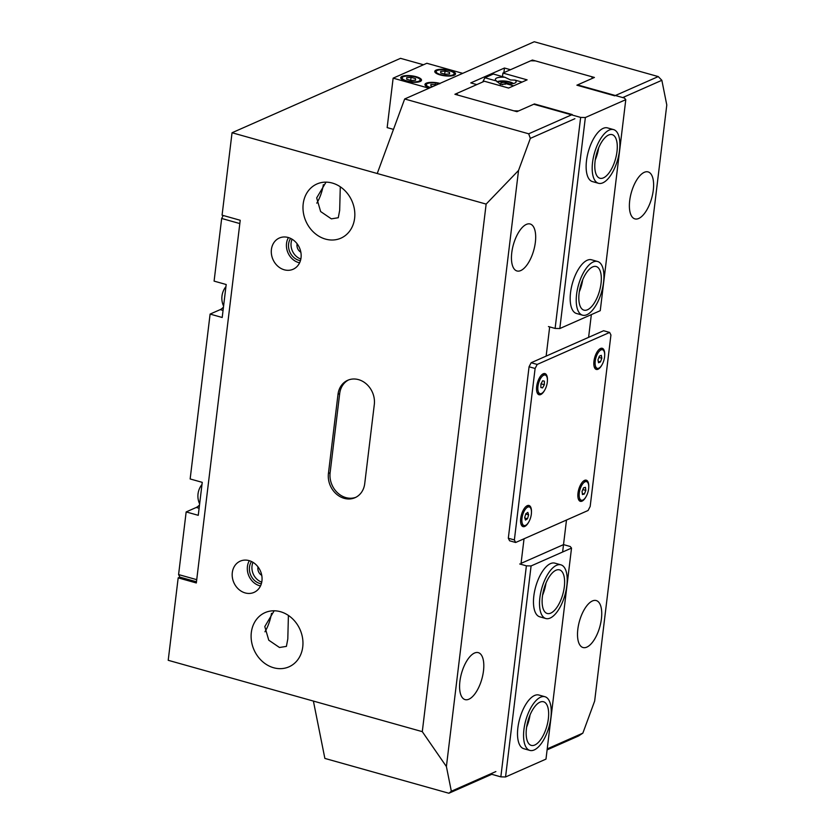 <?xml version="1.0" encoding="UTF-8"?>
<svg xmlns="http://www.w3.org/2000/svg" width="835" height="835" viewBox="0 0 835 835"><rect width="100%" height="100%" fill="white"/><g stroke="black" fill="none" stroke-linecap="round" stroke-linejoin="round"><path stroke-width="1.25" d="M579.313 291.812A22.649 9.811 105.7 0 0 581.17 286.593A22.649 9.811 105.7 0 0 582.694 279.767M599.311 291.686A22.649 9.811 105.7 0 0 596.2 266.522A22.649 9.811 105.7 0 0 580.836 284.986A22.649 9.811 105.7 0 0 583.947 310.15A22.649 9.811 105.7 0 0 599.311 291.686M578.707 284.213A27.879 12.066 105.7 0 0 582.538 315.181A27.879 12.066 105.7 0 0 601.451 292.459A27.879 12.066 105.7 0 0 597.609 261.491A27.879 12.066 105.7 0 0 578.707 284.213M415.611 80.202L411.217 80.525L406.749 79.273L406.666 77.686L411.06 77.363L415.527 78.615L415.611 80.202M410.695 80.379L411.06 77.363M415.339 80.223L415.527 78.615M536.926 392.053A9.655 4.175 105.7 0 0 538.231 393.139L540.015 393.64A9.655 4.175 105.7 0 0 544.89 389.809A9.655 4.175 105.7 0 0 545.234 375.051A9.655 4.175 105.7 0 0 540.349 378.881A9.655 4.175 105.7 0 0 540.015 393.64M542.687 380.781L544.378 381.177L544.326 384.737L542.562 387.899L540.861 387.513L540.923 383.954L542.687 380.781M545.234 375.051L543.449 374.55A9.655 4.175 105.7 0 0 541.769 374.79M541.007 383.797L544.326 384.737M540.861 387.43L542.562 387.899M440.087 74.9A10.458 3.173 6.9 0 0 455.524 73.929A10.458 3.173 6.9 0 0 450.19 70.432A10.458 3.173 6.9 0 0 434.764 71.413A10.458 3.173 6.9 0 0 440.087 74.9M406.081 81.172A10.458 3.173 6.9 0 0 421.518 80.202A10.458 3.173 6.9 0 0 416.195 76.716A10.458 3.173 6.9 0 0 400.758 77.686A10.458 3.173 6.9 0 0 406.081 81.172M462.705 73.344L426.842 63.272L393.139 78.156L387.158 127.609L393.483 129.383M393.139 78.156L429.013 88.228M439.961 83.396A10.458 3.173 6.9 0 0 424.952 84.481A10.458 3.173 6.9 0 0 429.858 87.852M437.07 84.669L430.87 84.481L430.943 86.068L432.76 86.569M435.087 85.546L435.254 84.158M594.207 366.763A9.655 4.175 105.7 0 0 595.512 367.838L597.296 368.339A9.655 4.175 105.7 0 0 603.34 361.952A9.655 4.175 105.7 0 0 602.515 349.75A9.655 4.175 105.7 0 0 596.461 356.138A9.655 4.175 105.7 0 0 597.296 368.339M599.353 356.138L601.294 355.334L601.837 358.236L600.448 361.952L598.507 362.755L597.964 359.854L599.353 356.138M602.515 349.75L600.73 349.249A9.655 4.175 105.7 0 0 599.05 349.489M598.883 357.411L601.837 358.236M598.246 361.325L600.448 361.952M509.767 83.938L505.279 82.268L500.885 82.602L500.958 84.178L502.806 84.7M505.029 84.345L505.279 82.268M520.967 523.952A9.655 4.175 105.7 0 0 522.272 525.027L524.056 525.528A9.655 4.175 105.7 0 0 530.549 517.836A9.655 4.175 105.7 0 0 529.275 506.939A9.655 4.175 105.7 0 0 522.773 514.631A9.655 4.175 105.7 0 0 524.056 525.528M525.841 513.734L527.835 512.387L528.649 514.892L527.48 518.733L525.486 520.08L524.672 517.575L525.841 513.734M529.275 506.939L527.49 506.438A9.655 4.175 105.7 0 0 525.81 506.678M525.737 514.068L528.649 514.892M524.808 517.982L527.48 518.733M199.523 504.924A17.431 7.546 -74.3 0 1 196.267 507.461L186.163 511.928L178.586 574.574L196.726 579.667L239.822 223.571L221.672 218.467L214.094 281.113L226.191 284.516L222.204 317.488L210.107 314.085L190.15 478.956L202.247 482.348L198.26 515.32L186.163 511.928M210.107 314.085L220.21 309.628A17.431 7.546 105.7 0 0 223.456 307.092M221.672 218.467L223.206 215.493M196.476 581.786L179.869 577.131L178.586 574.574M578.248 498.652A9.655 4.175 105.7 0 0 579.553 499.727L581.327 500.228A9.655 4.175 105.7 0 0 587.12 494.497A9.655 4.175 105.7 0 0 586.556 481.638A9.655 4.175 105.7 0 0 580.763 487.369A9.655 4.175 105.7 0 0 581.327 500.228M583.54 487.838L585.439 487.327L585.836 490.416L584.343 494.028L582.444 494.539L582.047 491.45L583.54 487.838M586.556 481.638L584.771 481.137A9.655 4.175 105.7 0 0 583.091 481.377M582.82 489.571L585.836 490.416M582.308 493.454L584.343 494.028M531.457 512.293A10.98 4.749 105.7 0 0 526.436 506.167A10.98 4.749 105.7 0 0 520.716 518.399A10.98 4.749 105.7 0 0 521.228 524.714A10.98 4.749 105.7 0 0 528.701 522.094M588.738 486.993A10.98 4.749 105.7 0 0 583.717 480.866A10.98 4.749 105.7 0 0 577.997 493.099A10.98 4.749 105.7 0 0 578.509 499.413A10.98 4.749 105.7 0 0 585.982 496.794M604.697 355.105A10.98 4.749 105.7 0 0 599.676 348.978A10.98 4.749 105.7 0 0 593.956 361.211A10.98 4.749 105.7 0 0 594.468 367.525A10.98 4.749 105.7 0 0 601.941 364.905M547.416 380.405A10.98 4.749 105.7 0 0 542.395 374.278A10.98 4.749 105.7 0 0 536.675 386.511A10.98 4.749 105.7 0 0 537.187 392.815A10.98 4.749 105.7 0 0 544.66 390.206M515.654 542.489L588.091 510.488L590.178 506.448L610.928 334.992L609.644 332.434L537.197 364.436L535.11 368.475L514.37 539.932L515.654 542.489L509.601 540.788L508.317 538.231L514.37 539.932M609.644 332.434L603.59 330.733L531.144 362.734L537.197 364.436M535.11 368.475L529.066 366.774L508.317 538.231M529.066 366.774L531.144 362.734M449.606 73.929L445.222 74.252L440.744 72.989L440.671 71.413L445.065 71.09L449.533 72.342L449.606 73.929M444.7 74.106L445.065 71.09M449.334 73.95L449.533 72.342M223.582 306.069A18.527 18.527 0 0 1 222.058 295.465A8.277 3.58 -74.3 0 1 223.289 291.081A18.527 18.527 0 0 1 225.941 286.624M548.355 718.737A22.649 9.811 105.7 0 0 543.533 701.765A22.649 9.811 105.7 0 0 526.457 728.412A22.649 9.811 105.7 0 0 531.279 745.384A22.649 9.811 105.7 0 0 548.355 718.737M523.931 729.529A27.879 12.066 105.7 0 0 529.87 750.414A27.879 12.066 105.7 0 0 550.881 717.62A27.879 12.066 105.7 0 0 544.942 696.724A27.879 12.066 105.7 0 0 523.931 729.529M526.645 727.045A22.649 9.811 105.7 0 0 530.027 715M597.609 261.491L591.566 259.789A27.879 12.066 105.7 0 0 570.545 292.594A27.879 12.066 105.7 0 0 576.484 313.48L582.538 315.181M613.579 129.602L607.525 127.901A27.879 12.066 105.7 0 0 586.504 160.696A27.879 12.066 105.7 0 0 592.453 181.592L598.497 183.293A27.879 12.066 105.7 0 0 617.409 160.571A27.879 12.066 105.7 0 0 613.579 129.602A27.879 12.066 105.7 0 0 594.666 152.314A27.879 12.066 105.7 0 0 598.497 183.293M457.935 95.117L513.89 110.836L518.598 110.94L533.763 104.239L580.649 117.411L585.356 117.516L625.791 99.657L624.444 98.06L577.569 84.899L592.725 78.198L591.389 76.611L535.433 60.892L530.716 60.788L502.92 73.062L527.115 79.857L508.588 88.051L484.394 81.246L456.588 93.53L457.935 95.117M585.356 117.516L559.815 328.541L600.25 310.683L625.791 99.657M502.493 76.601L502.92 73.062M456.453 94.71L456.588 93.53M559.815 328.541L555.108 328.437L548.459 326.568M555.108 328.437L580.649 117.411M199.638 503.912A18.527 18.527 0 0 1 198.114 493.297A8.277 3.58 -74.3 0 1 199.346 488.913A18.527 18.527 0 0 1 201.997 484.467M482.714 81.987L484.905 77.749L496.522 81.005L500.499 84.439L506.563 83.824L513.64 85.817L522.063 82.091L514.986 80.108A10.458 3.173 -173.1 0 1 516.134 81.809A10.458 3.173 -173.1 0 1 506.563 83.824M496.522 81.005A10.458 3.173 -173.1 0 1 495.374 79.304A10.458 3.173 -173.1 0 1 504.945 77.29L493.328 74.023L484.905 77.749M514.986 80.108L510.613 79.972L504.945 77.29M564.314 586.848A22.649 9.811 105.7 0 0 559.492 569.867A22.649 9.811 105.7 0 0 542.416 596.524A22.649 9.811 105.7 0 0 547.238 613.495A22.649 9.811 105.7 0 0 564.314 586.848M539.89 597.63A27.879 12.066 105.7 0 0 545.829 618.526A27.879 12.066 105.7 0 0 566.84 585.732A27.879 12.066 105.7 0 0 560.901 564.836A27.879 12.066 105.7 0 0 539.89 597.63M542.604 595.157A22.649 9.811 105.7 0 0 545.986 583.112M560.901 564.836L554.857 563.145A27.879 12.066 105.7 0 0 533.836 595.94A27.879 12.066 105.7 0 0 539.775 616.825L545.829 618.526M544.942 696.724L538.899 695.033A27.879 12.066 105.7 0 0 517.877 727.828A27.879 12.066 105.7 0 0 523.816 748.713L529.87 750.414M531.091 565.942L571.526 548.084L545.986 759.109L505.551 776.967L500.843 776.863L526.384 565.838L531.091 565.942L505.551 776.967M423.439 64.765L400.518 58.335L232.046 132.744L222.079 215.169L240.219 220.273L196.329 582.966L178.179 577.872L168.211 660.297L313.396 701.076L324.867 758.42L448.886 793.25L491.773 774.306L500.843 776.863M519.725 563.969L526.384 565.838M571.526 548.084L570.18 546.487L563.531 544.618L521.061 563.375M595.272 159.913A22.649 9.811 105.7 0 0 597.129 154.705A22.649 9.811 105.7 0 0 598.653 147.879M615.27 159.798A22.649 9.811 105.7 0 0 612.159 134.633A22.649 9.811 105.7 0 0 596.795 153.097A22.649 9.811 105.7 0 0 599.916 178.252A22.649 9.811 105.7 0 0 615.27 159.798M297.145 243.81A6.972 5.918 -113.8 0 0 300.851 252.201M258.036 566.934A6.972 5.918 -113.8 0 0 261.741 575.325M344.187 498.338A20.906 17.754 -113.8 0 0 355.032 497.691A20.906 17.754 -113.8 0 0 364.728 483.653L374.31 404.516A20.906 17.754 -113.8 0 0 366.659 384.225A20.906 17.754 -113.8 0 0 347.704 380.29A20.906 17.754 -113.8 0 0 338.008 394.329L328.426 473.466A20.906 17.754 -113.8 0 0 344.187 498.338M348.56 379.946A20.906 17.754 -113.8 0 0 339.688 393.588L330.117 472.714A20.906 17.754 -113.8 0 0 345.867 497.597A20.906 17.754 -113.8 0 0 355.856 497.284M288.179 237.495A17.076 14.498 -113.8 0 0 279.996 237.756A17.076 14.498 -113.8 0 0 271.448 254.111A17.076 14.498 -113.8 0 0 284.276 269.799A17.076 14.498 -113.8 0 0 293.774 268.943A17.076 14.498 -113.8 0 0 300.871 252.337A17.076 14.498 -113.8 0 0 288.179 237.495M288.461 237.568A16.147 13.704 -113.8 0 0 298.7 262.597A16.147 13.704 -113.8 0 0 299.608 262.816M290.622 238.413A13.767 11.69 -113.8 0 0 298.972 260.343A13.767 11.69 -113.8 0 0 300.443 260.656M292.093 239.207A13.767 11.69 -113.8 0 0 300.851 259.027M249.08 560.619A17.076 14.498 -113.8 0 0 240.898 560.88A17.076 14.498 -113.8 0 0 232.339 577.246A17.076 14.498 -113.8 0 0 245.166 592.923A17.076 14.498 -113.8 0 0 254.675 592.078A17.076 14.498 -113.8 0 0 261.772 575.472A17.076 14.498 -113.8 0 0 249.08 560.619M249.352 560.702A16.147 13.704 -113.8 0 0 259.591 585.721A16.147 13.704 -113.8 0 0 260.499 585.951M251.512 561.538A13.767 11.69 -113.8 0 0 259.862 583.477A13.767 11.69 -113.8 0 0 261.345 583.79M252.995 562.341A13.767 11.69 -113.8 0 0 261.741 582.152M326.036 182.145L316.674 197.905L320.63 211.547L331.349 218.853L338.279 217.737L339.678 210.337L340.262 187.489M332.299 183.053A29.622 25.154 -113.8 0 0 316.935 183.982A29.622 25.154 -113.8 0 0 303.366 212.622A29.622 25.154 -113.8 0 0 325.514 239.102A29.622 25.154 -113.8 0 0 340.878 238.184A29.622 25.154 -113.8 0 0 354.447 209.533A29.622 25.154 -113.8 0 0 332.299 183.053M274.162 610.782L264.799 626.553L268.755 640.184L279.485 647.49L286.405 646.384L287.804 638.973L288.388 616.136M280.424 611.7A29.622 25.154 -113.8 0 0 265.071 612.619A29.622 25.154 -113.8 0 0 251.492 641.259A29.622 25.154 -113.8 0 0 273.64 667.75A29.622 25.154 -113.8 0 0 289.004 666.821A29.622 25.154 -113.8 0 0 302.573 638.18A29.622 25.154 -113.8 0 0 280.424 611.7M535.36 242.275A24.392 10.563 105.7 0 0 530.162 223.999A24.392 10.563 105.7 0 0 511.771 252.692A24.392 10.563 105.7 0 0 516.969 270.968A24.392 10.563 105.7 0 0 535.36 242.275M483.486 670.922A24.392 10.563 105.7 0 0 478.288 652.636A24.392 10.563 105.7 0 0 459.908 681.339A24.392 10.563 105.7 0 0 465.095 699.615A24.392 10.563 105.7 0 0 483.486 670.922M601.419 618.829A24.392 10.563 105.7 0 0 596.221 600.553A24.392 10.563 105.7 0 0 577.83 629.246A24.392 10.563 105.7 0 0 583.028 647.532A24.392 10.563 105.7 0 0 601.419 618.829M653.294 190.192A24.392 10.563 105.7 0 0 648.096 171.906A24.392 10.563 105.7 0 0 629.705 200.609A24.392 10.563 105.7 0 0 634.903 218.885A24.392 10.563 105.7 0 0 653.294 190.192M316.799 203.155A24.392 10.563 105.7 0 0 323.364 184.681M264.935 631.792A24.392 10.563 105.7 0 0 271.49 613.328M503.891 72.635L504.455 68.021L510.498 69.712L532.406 60.047L532.312 60.819M532.406 60.047L594.416 77.457L576.891 85.191L614.706 95.816L658.251 76.58L661.852 80.296L666.789 104.98L594.656 701.066L582.851 733.151L578.457 736.021L547.102 749.872M661.852 80.296L622.722 97.58M591.347 314.607L588.602 337.361M566.495 520.028L562.623 552.019M547.228 748.88L582.851 733.151M313.396 701.076L422.291 731.648L486.137 204.095L518.535 170.455L530.34 138.38L528.691 133.798L572.246 114.562L534.431 103.947L516.917 111.681L454.908 94.271L476.806 84.596L470.763 82.905L504.455 68.021M518.535 170.455L446.401 766.551L422.291 731.648M448.886 793.25L451.338 791.236L446.401 766.551M451.338 791.236L495.865 771.561M549.68 326.902L546.142 356.117M524.036 538.784L520.946 564.314M574.877 118.706L530.34 138.38M232.046 132.744L486.137 204.095M178.179 577.872L179.869 577.131M528.691 133.798L404.672 98.979L534.243 41.75L658.251 76.58M404.672 98.979L377.243 173.513M420.506 81.35L420.589 80.588A9.582 2.902 -173.1 0 1 419.327 81.809M406.76 80.88A9.06 2.745 6.9 0 0 419.003 81.152A9.06 2.745 6.9 0 0 415.517 77.008A9.06 2.745 6.9 0 0 403.274 76.736A9.06 2.745 6.9 0 0 406.76 80.88M402.512 79.774A9.582 2.902 -173.1 0 1 401.562 78.292L401.468 79.054M439.283 83.688A9.06 2.745 6.9 0 0 427.468 83.531A9.06 2.745 6.9 0 0 430.536 87.55M426.706 86.569A9.582 2.902 -173.1 0 1 425.767 85.086L425.673 85.848M513.462 83.542A9.06 2.745 6.9 0 0 509.736 81.913A9.06 2.745 6.9 0 0 497.023 81.893M199.116 508.264L196.267 507.461M223.06 310.422L220.21 309.628M454.501 75.077L454.595 74.315A9.582 2.902 -173.1 0 1 453.321 75.536M440.755 74.607A9.06 2.745 6.9 0 0 453.008 74.879A9.06 2.745 6.9 0 0 449.522 70.735A9.06 2.745 6.9 0 0 437.279 70.464A9.06 2.745 6.9 0 0 440.755 74.607M436.507 73.501A9.582 2.902 -173.1 0 1 435.567 72.008L435.473 72.77M339.688 393.588L338.008 394.329M330.117 472.714L328.426 473.466M420.589 80.588C419.535 79.502 422.969 79.909 415.6 76.997C411.634 75.348 402.334 76.246 403.013 76.747L401.562 78.292M439.794 83.792C435.839 82.143 426.539 83.041 427.207 83.542L425.767 85.086M513.577 83.51L505.686 81.099L496.95 81.788M454.595 74.315C453.53 73.229 456.964 73.637 449.606 70.725C445.639 69.075 436.34 69.973 437.008 70.474L435.567 72.008"/></g></svg>
